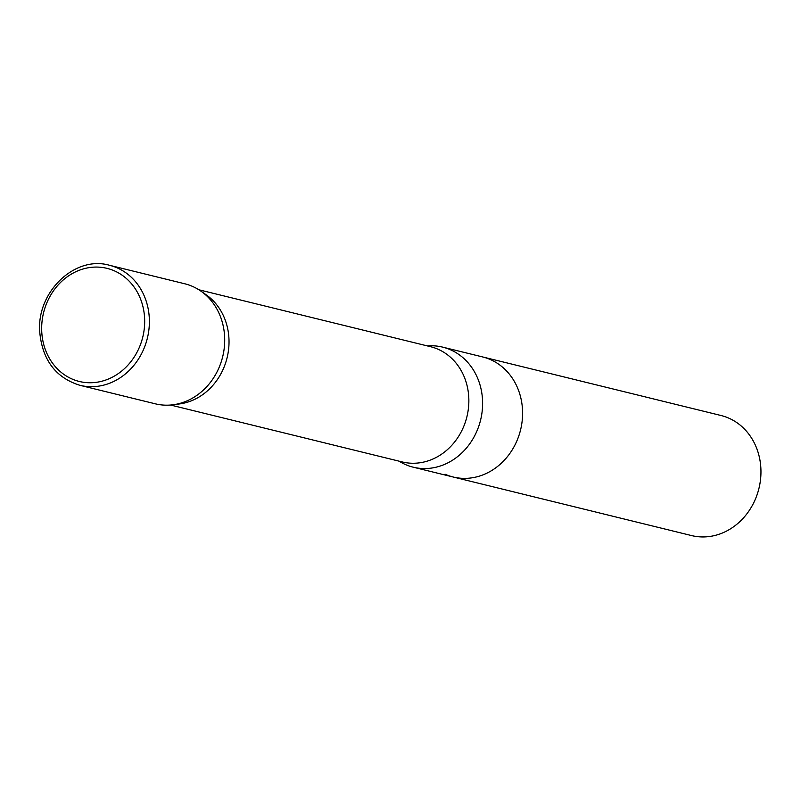 <?xml version="1.0" encoding="UTF-8"?>
<svg xmlns="http://www.w3.org/2000/svg" width="801" height="801" viewBox="0 0 801 801"><rect width="100%" height="100%" fill="white"/><g stroke="black" fill="none" stroke-linecap="round" stroke-linejoin="round"><path stroke-width="1.2" d="M399.038 461.156A61.807 54.218 -76.2 0 0 413.186 467.183A61.807 54.218 -76.2 0 0 479.248 424.81A61.807 54.218 -76.2 0 0 450.823 349.927A61.807 54.218 -76.2 0 0 442.683 347.133L482.653 356.946A61.807 54.218 -76.2 0 1 490.803 359.749A61.807 54.218 -76.2 0 1 519.228 434.633A61.807 54.218 -76.2 0 1 453.166 477.006L691.533 535.569A61.807 54.218 -76.2 0 0 757.596 493.196A61.807 54.218 -76.2 0 0 729.17 418.312A61.807 54.218 -76.2 0 0 721.03 415.509L482.653 356.946A61.807 54.218 103.8 0 1 490.803 359.749A61.807 54.218 103.8 0 1 519.228 434.633A61.807 54.218 103.8 0 1 453.166 477.006A61.807 54.218 103.8 0 1 445.026 474.202M442.683 347.133A61.807 54.218 -76.2 0 0 427.354 345.912M200.951 291.153A61.797 54.208 -76.2 0 1 222.678 356.735A61.797 54.208 -76.2 0 1 173.036 404.775L179.414 403.954A59.344 52.045 -76.2 0 0 227.084 357.817A59.344 52.045 -76.2 0 0 206.217 294.838L200.951 291.153A61.797 54.208 -76.2 0 0 192.921 286.588A61.797 54.208 103.8 0 1 221.346 361.451A61.797 54.208 103.8 0 1 155.304 403.814L79.97 385.321A61.807 54.218 -76.2 0 0 146.022 342.948A61.807 54.218 -76.2 0 0 117.597 268.065A61.807 54.218 -76.2 0 0 109.457 265.271C74.934 255.189 36.526 291.985 39.72 331.884C42.333 359.979 55.75 377.792 79.97 385.321M109.457 265.271L184.791 283.784A61.797 54.208 103.8 0 1 192.921 286.588M170.583 405.036L402.212 461.937A59.344 52.045 -76.2 0 0 465.631 421.266A59.344 52.045 -76.2 0 0 438.347 349.376A59.344 52.045 -76.2 0 0 430.527 346.693L198.898 289.782M114.733 271.008A58.223 51.074 -76.2 0 0 41.882 333.707A58.223 51.074 -76.2 0 0 122.903 370.032A58.223 51.074 -76.2 0 0 114.733 271.008M453.166 477.006L413.186 467.183"/></g></svg>
